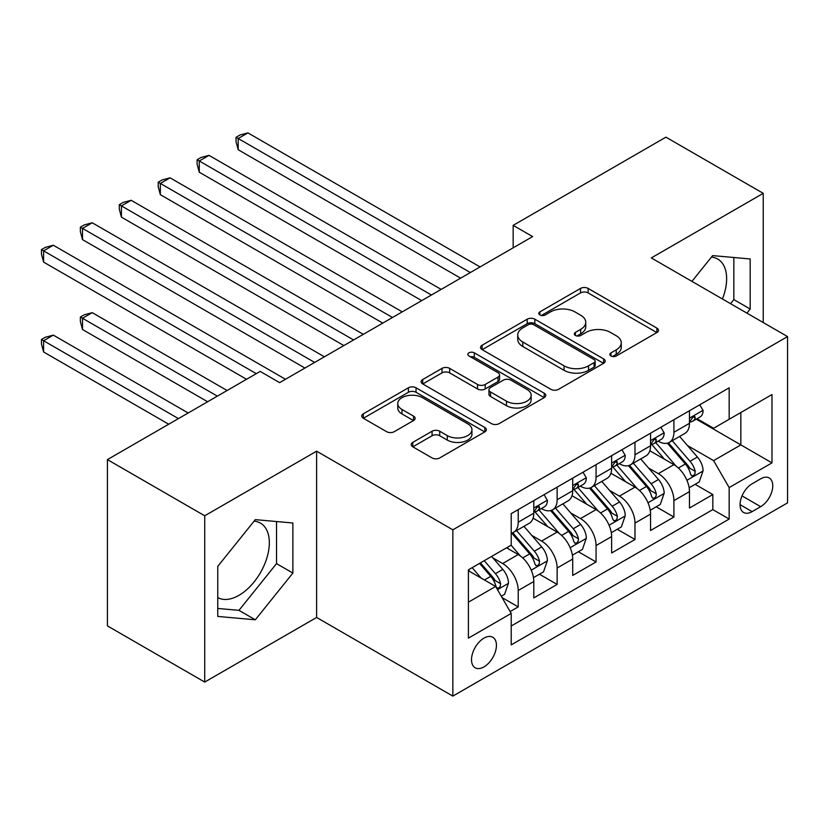 <?xml version="1.0" encoding="UTF-8"?>
<svg xmlns="http://www.w3.org/2000/svg" width="829" height="829" viewBox="0 0 829 829"><rect width="100%" height="100%" fill="white"/><g stroke="black" fill="none" stroke-linecap="round" stroke-linejoin="round"><path stroke-width="1.24" d="M610.963 355.973A3.782 2.186 0 0 0 616.31 355.973L656.9 332.533A5.399 3.119 0 0 0 658.485 330.336A5.399 3.119 0 0 0 656.9 328.129L588.134 288.43A5.399 3.119 0 0 0 580.497 288.43L539.907 311.859A3.782 2.186 0 0 0 538.798 313.403A3.782 2.186 0 0 0 539.907 314.947A3.782 2.186 0 0 0 545.254 314.947L550.508 311.911A17.285 9.979 0 0 1 574.953 311.911L580.683 315.227A17.285 9.979 0 0 1 585.751 322.284A17.285 9.979 0 0 1 580.683 329.341L575.43 332.377A3.782 2.186 0 0 0 574.321 333.921A3.782 2.186 0 0 0 575.43 335.465A3.782 2.186 0 0 0 580.777 335.465L586.03 332.429A17.285 9.979 0 0 1 610.486 332.429L616.216 335.735A17.285 9.979 0 0 1 621.273 342.791A17.285 9.979 0 0 1 616.216 349.848L610.963 352.885A3.782 2.186 0 0 0 609.854 354.429A3.782 2.186 0 0 0 610.963 355.973L610.963 352.885M217.758 597.605A42.932 24.787 120 0 0 238.97 595.326A42.932 24.787 120 0 0 267.021 557.502A42.932 24.787 120 0 0 260.441 523.099A42.932 24.787 120 0 0 254.099 521.151M483.97 666.899A17.616 10.166 120 0 0 495.483 651.376A17.616 10.166 120 0 0 492.778 637.263A17.616 10.166 120 0 0 483.97 638.133A17.616 10.166 120 0 0 472.468 653.656A17.616 10.166 120 0 0 475.162 667.77A17.616 10.166 120 0 0 483.97 666.899M711.406 257.125A42.932 24.787 -60 0 1 717.748 259.073A42.932 24.787 -60 0 1 722.422 298.979M412.78 442.375A5.399 3.119 0 0 0 411.205 444.582A5.399 3.119 0 0 0 412.78 446.79L432.075 457.929A5.399 3.119 0 0 0 439.722 457.929L484.799 431.899A5.399 3.119 0 0 0 486.385 429.691A5.399 3.119 0 0 0 484.799 427.495L416.034 387.785A5.399 3.119 0 0 0 408.396 387.785L363.309 413.816A5.399 3.119 0 0 0 361.734 416.023A5.399 3.119 0 0 0 363.309 418.231L386.615 431.681A5.399 3.119 0 0 0 394.252 431.681L413.547 420.541A5.399 3.119 0 0 0 415.132 418.334A5.399 3.119 0 0 0 413.547 416.127L401.992 409.453A14.456 8.342 0 0 1 397.765 403.557A14.456 8.342 0 0 1 406.676 395.847A14.456 8.342 0 0 1 422.427 397.661L467.701 423.795A14.456 8.342 0 0 1 471.939 429.691A14.456 8.342 0 0 1 463.017 437.401A14.456 8.342 0 0 1 447.266 435.598L439.722 431.235A5.399 3.119 0 0 0 432.075 431.235L412.78 442.375L412.78 446.79M316.616 451.183L204.722 515.783L107.418 459.608L107.418 625.895L204.722 682.07L316.616 617.46L452.841 696.111L452.841 529.824L316.616 451.183L316.616 617.46M763.229 322.543L763.229 193.333L651.325 257.933L787.55 336.584L452.841 529.824M763.229 193.333L665.925 137.158L513.161 225.353L513.161 247.83M107.418 459.608L260.182 371.413L279.642 382.646L532.622 236.586L513.161 225.353M550.891 389.329A5.399 3.119 0 0 0 558.528 389.329L603.605 363.309A5.399 3.119 0 0 0 605.191 361.102A5.399 3.119 0 0 0 603.605 358.895L534.84 319.196A5.399 3.119 0 0 0 527.203 319.196L482.126 345.216A5.399 3.119 0 0 0 480.54 347.424A5.399 3.119 0 0 0 482.126 349.631L550.891 389.329M470.457 356.791A3.782 2.186 0 0 1 474.292 357.32L474.292 352.833L544.207 393.195A5.399 3.119 0 0 1 545.783 395.402A5.399 3.119 0 0 1 544.207 397.599L499.12 423.629A5.399 3.119 0 0 1 491.483 423.629L422.717 383.931L422.717 379.516A5.399 3.119 0 0 0 421.132 381.723A5.399 3.119 0 0 0 422.717 383.931M422.717 379.516L442.012 368.377A5.399 3.119 0 0 1 449.65 368.377L477.535 384.48A5.399 3.119 0 0 0 485.183 384.48L497.98 377.091A5.399 3.119 0 0 0 499.555 374.884A5.399 3.119 0 0 0 497.98 372.677L468.945 355.921A3.782 2.186 0 0 1 467.836 354.377A3.782 2.186 0 0 1 470.167 352.356A3.782 2.186 0 0 1 474.292 352.833M510.146 611.564L518.218 606.901L502.073 597.574M492.882 557.896L502.654 563.533A22.02 12.715 60 0 1 518.218 590.497L533.793 581.512L533.793 597.916L557.14 584.435L539.43 574.207M531.803 535.42L541.575 541.068A22.02 12.715 60 0 1 557.14 568.031L572.715 559.036L572.715 575.44L596.061 561.958L578.352 551.741M570.725 512.954L580.497 518.591A22.02 12.715 60 0 1 596.061 545.555L611.626 536.57L611.626 552.974L634.983 539.492L617.273 529.265M609.647 490.478L619.418 496.125A22.02 12.715 60 0 1 634.983 523.089L650.547 514.104L650.547 530.508L673.904 517.027L673.904 500.623A22.02 12.715 -120 0 0 658.34 473.649L648.568 468.012M656.195 506.799L673.904 517.027M533.793 581.512A22.02 12.715 -120 0 0 518.218 554.549L506.55 547.803M572.715 559.036A22.02 12.715 -120 0 0 557.14 532.073L533.078 518.177M611.626 536.57A22.02 12.715 -120 0 0 596.061 509.607L571.989 495.711M650.547 514.104A22.02 12.715 -120 0 0 634.983 487.131L610.911 473.235M760.69 478.82L752.131 483.763A17.067 9.855 120 0 0 740.981 498.799A17.067 9.855 120 0 0 743.603 512.477A17.067 9.855 120 0 0 752.131 511.628L760.69 506.685A17.067 9.855 120 0 0 771.84 491.649A17.067 9.855 120 0 0 769.229 477.981A17.067 9.855 120 0 0 760.69 478.82M452.841 696.111L787.55 502.861L787.55 336.584M468.406 602.186L495.649 586.455L511.213 613.419L511.213 644.879L729.168 519.047L729.168 487.587L713.603 460.623L687.479 445.546M511.213 613.419L468.406 638.133L468.406 569.824L511.213 545.109L511.213 513.648L729.168 387.817L729.168 419.277L771.986 394.552L771.986 462.872L729.168 487.587M541.368 508.591L541.575 508.705A22.02 12.715 60 0 0 552.58 509.794L568.155 500.809A22.02 12.715 -120 0 0 572.715 490.727L572.715 478.146M580.29 486.115L580.497 486.24A22.02 12.715 60 0 0 591.502 487.328L607.066 478.343A22.02 12.715 -120 0 0 611.626 468.261L611.626 455.681M619.211 463.649L619.418 463.763A22.02 12.715 60 0 0 630.423 464.851L645.988 455.867A22.02 12.715 -120 0 0 650.547 445.784L650.547 433.204M511.213 625.999L712.826 509.607L712.826 494.55L689.469 508.032L689.469 491.628A22.02 12.715 -120 0 0 673.904 464.665L649.832 450.769M658.133 441.173L658.34 441.297A22.02 12.715 -120 0 0 669.345 442.385A22.02 12.715 -120 0 0 673.904 432.303L673.904 419.723M669.345 442.385L684.909 433.401A22.02 12.715 -120 0 0 689.469 423.318L689.469 410.738M518.218 509.607L518.218 522.187A22.02 12.715 60 0 1 513.659 532.27A22.02 12.715 60 0 1 511.213 533.161M513.659 532.27L529.234 523.275A22.02 12.715 -120 0 0 533.793 513.203L533.793 500.612M557.14 487.131L557.14 499.721A22.02 12.715 60 0 1 552.58 509.794M596.061 464.665L596.061 477.245A22.02 12.715 60 0 1 591.502 487.328M634.983 442.189L634.983 454.779A22.02 12.715 60 0 1 630.423 464.851M634.983 523.089L634.983 539.492M596.061 545.555L596.061 561.958M557.14 568.031L557.14 584.435M518.218 590.497L518.218 606.901M495.649 586.455L468.406 570.725M713.603 460.623L740.846 444.893L740.846 412.531L771.986 394.552M696.277 419.153L771.986 462.872M697.054 418.707L713.603 428.261L729.168 419.277M204.722 515.783L204.722 682.07M695.116 484.323L712.826 494.55M712.826 509.607L729.168 519.047M746.908 313.124L750.183 309.041L750.183 258.969L712.629 255.612L691.925 281.373M217.758 616.434L255.311 619.791L292.875 573.067L292.875 522.995L255.311 519.638L217.758 566.362L217.758 616.434M730.567 303.683L733.841 299.601L733.841 257.508M733.841 299.601L750.183 309.041M217.758 608.455L238.97 610.351L276.523 563.627L276.523 521.534M276.523 563.627L292.875 573.067M238.97 610.351L255.311 619.791M612.476 356.501L616.216 354.346A17.285 9.979 0 0 0 621.273 347.289L621.273 342.791M585.751 322.284L585.751 326.771A17.285 9.979 0 0 1 580.683 333.838L576.943 335.994M656.827 332.574L588.134 292.917A5.399 3.119 0 0 0 580.497 292.917L541.42 315.486M603.533 363.351L534.84 323.683A5.399 3.119 0 0 0 527.203 323.683L482.198 349.672M594.061 362.646A3.782 2.186 0 0 0 595.16 361.102A3.782 2.186 0 0 0 594.061 359.558L533.7 324.709A3.782 2.186 0 0 0 528.353 324.709L522.809 327.911A17.285 9.979 0 0 0 517.742 334.968A17.285 9.979 0 0 0 522.809 342.025L564.072 365.838A17.285 9.979 0 0 0 588.517 365.838L594.061 362.646L594.061 367.143A3.782 2.186 0 0 0 595.16 365.599L595.16 361.102M517.742 334.968L517.742 339.455A17.285 9.979 0 0 0 522.809 346.512L522.809 342.025M594.061 367.143L588.517 370.335A17.285 9.979 0 0 1 564.072 370.335L522.809 346.512M422.79 383.972L442.012 372.874L442.012 368.377M499.555 374.884L499.555 379.381A5.399 3.119 0 0 1 497.98 381.589L485.183 388.977A5.399 3.119 0 0 1 477.535 388.977L449.65 372.874A5.399 3.119 0 0 0 442.012 372.874M474.292 357.32L544.135 397.64M506.478 401.184A14.456 8.342 0 0 0 522.229 402.998A14.456 8.342 0 0 0 531.151 395.288A14.456 8.342 0 0 0 526.912 389.392L510.965 380.179A5.399 3.119 0 0 0 503.327 380.179L490.53 387.568A5.399 3.119 0 0 0 488.944 389.775A5.399 3.119 0 0 0 490.53 391.982L506.478 401.184L506.478 405.682A14.456 8.342 0 0 0 522.229 407.495A14.456 8.342 0 0 0 531.151 399.785L531.151 395.288M488.944 389.775L488.944 394.272A5.399 3.119 0 0 0 490.53 396.469L490.53 391.982M506.478 405.682L490.53 396.469M471.939 429.691L471.939 434.189A14.456 8.342 0 0 1 463.017 441.898A14.456 8.342 0 0 1 447.266 440.085L439.722 435.733A5.399 3.119 0 0 0 432.075 435.733L412.852 446.831M397.765 403.557L397.765 408.055A14.456 8.342 0 0 0 401.992 413.951L401.992 409.453M413.474 420.583L401.992 413.951M484.727 431.94L416.034 392.283A5.399 3.119 0 0 0 408.396 392.283L363.382 418.272M689.148 487.773L699.199 481.97L703.096 470.727A14.59 8.425 -120 0 0 697.407 457.038L679.625 436.448M676.07 466.085L655.739 442.562M664.495 459.235L652.703 445.577A34.953 20.176 -120 0 0 651.625 444.365M238.192 239.622L382.78 323.103L160.349 194.68L160.349 183.447L170.08 177.831L402.241 311.87M667.355 443.173L685.345 464.002A14.59 8.425 60 0 1 690.547 474.053L691.604 475.784L693.583 475.504L694.899 473.898L695.22 471.349A14.59 8.425 -120 0 0 690.018 461.307L672.236 440.717M668.423 442.841L687.749 465.214A7.43 4.29 60 0 1 689.614 468.116L695.22 471.349M699.78 404.78L703.096 410.51A14.59 8.425 60 0 1 700.07 416.966L692.681 421.236A14.59 8.425 -120 0 0 695.22 417.868L694.909 416.583L693.085 416.946L690.547 420.572A14.59 8.425 60 0 1 689.469 422.645M470.354 272.544L238.192 138.505L247.923 132.889L480.084 266.928M689.956 421.92L690.018 421.92A14.59 8.425 -120 0 0 692.681 421.236M460.623 278.161L238.192 149.738L238.192 138.505L236.047 137.272L239.944 135.023L247.923 132.889M238.192 149.738L236.047 141.769L236.047 137.272M650.226 510.249L660.278 504.436L664.174 493.203A14.59 8.425 -120 0 0 658.495 479.504L640.713 458.914M637.149 488.561L616.817 465.028M625.584 481.711L613.781 468.053A34.953 20.176 -120 0 0 612.704 466.831M199.271 262.099L343.859 345.569L121.428 217.157L121.428 205.913L131.158 200.297L363.32 334.336M628.444 465.649L646.423 486.468A14.59 8.425 60 0 1 651.625 496.519L652.692 498.25L654.661 497.97L655.977 496.364L656.299 493.825A14.59 8.425 -120 0 0 651.097 483.773L633.315 463.183M629.501 465.307L648.827 487.68A7.43 4.29 60 0 1 650.692 490.592L656.299 493.825M611.305 532.715L621.356 526.912L625.253 515.669A14.59 8.425 -120 0 0 619.574 501.98L601.792 481.39M598.227 511.027L577.906 487.493M586.663 504.177L574.86 490.519A34.953 20.176 -120 0 0 573.782 489.307M160.349 284.565L304.937 368.045L82.506 239.622L82.506 228.389L92.237 222.773L324.398 356.802M589.523 488.115L607.502 508.944A14.59 8.425 60 0 1 612.704 518.995L613.771 520.716L615.74 520.446L617.056 518.84L617.377 516.291A14.59 8.425 -120 0 0 612.175 506.25L594.393 485.659M590.58 487.773L609.906 510.156A7.43 4.29 60 0 1 611.781 513.058L617.377 516.291M572.383 555.181L582.445 549.378L586.331 538.145A14.59 8.425 -120 0 0 580.652 524.446L562.87 503.856M559.306 533.503L538.985 509.97M547.741 526.643L535.948 512.985A34.953 20.176 -120 0 0 534.86 511.773M121.428 307.041L246.555 379.278L43.595 262.099L43.595 250.855L53.325 245.239L285.477 379.278M550.601 510.591L568.59 531.41A14.59 8.425 60 0 1 573.782 541.461L574.849 543.192L576.818 542.912L578.134 541.306L578.455 538.767A14.59 8.425 -120 0 0 573.254 528.715L555.471 508.125M551.658 510.249L570.984 532.622A7.43 4.29 60 0 1 572.86 535.534L578.455 538.767M533.461 577.658L543.523 571.844L547.409 560.611A14.59 8.425 -120 0 0 541.731 546.922L523.949 526.332M520.384 555.969L511.078 545.192M508.819 549.119L507.307 547.368M227.094 390.511L92.237 312.657L82.506 318.274L82.506 329.507L207.633 401.744M511.68 533.057L529.669 553.886A14.59 8.425 60 0 1 534.871 563.927L535.928 565.658L537.897 565.378L539.213 563.782L539.534 561.233A14.59 8.425 -120 0 0 534.332 551.192L516.55 530.601M512.736 532.715L532.063 555.098A7.43 4.29 60 0 1 533.938 558L539.534 561.233M82.506 329.507L80.372 321.528L80.372 317.03L217.364 396.127M80.372 317.03L84.257 314.792L92.237 312.657M660.868 427.246L664.174 432.976A14.59 8.425 60 0 1 661.148 439.432L653.76 443.702A14.59 8.425 -120 0 0 656.299 440.344L655.988 439.049L654.164 439.411L651.625 443.038A14.59 8.425 60 0 1 650.547 445.111M431.432 295.01L199.271 160.981L209.001 155.355L441.163 289.394M651.034 444.385L651.097 444.385A14.59 8.425 -120 0 0 653.76 443.702M421.702 300.626L199.271 172.214L199.271 160.981L197.126 159.738L201.022 157.489L209.001 155.355M199.271 172.214L197.126 164.235L197.126 159.738M621.947 449.722L625.253 455.453A14.59 8.425 60 0 1 622.237 461.908L614.838 466.178A14.59 8.425 -120 0 0 617.377 462.81L617.066 461.515L615.242 461.888L612.704 465.515A14.59 8.425 60 0 1 611.626 467.587M392.511 317.486L158.215 182.214L162.101 179.966L170.08 177.831M612.113 466.862L612.175 466.862A14.59 8.425 -120 0 0 614.838 466.178M160.349 194.68L158.215 186.701L158.215 182.214M583.025 472.188L586.331 477.918A14.59 8.425 60 0 1 583.315 484.374L575.917 488.644A14.59 8.425 -120 0 0 578.455 485.286L578.145 483.991L576.331 484.354L573.782 487.98A14.59 8.425 60 0 1 572.715 490.053M353.589 339.952L119.293 204.68L123.179 202.431L131.158 200.297M573.202 489.328L573.254 489.328A14.59 8.425 -120 0 0 575.917 488.644M121.428 217.157L119.293 209.177L119.293 204.68M544.104 494.664L547.409 500.395A14.59 8.425 60 0 1 544.394 506.84L536.995 511.11A14.59 8.425 -120 0 0 539.534 507.752L539.233 506.457L537.41 506.82L534.871 510.446A14.59 8.425 60 0 1 533.793 512.529M314.668 362.428L80.372 227.156L84.257 224.908L92.237 222.773M534.28 511.794L534.332 511.794A14.59 8.425 -120 0 0 536.995 511.11M82.506 239.622L80.372 231.643L80.372 227.156M501.296 596.227L504.602 594.32L508.488 583.088A14.59 8.425 -120 0 0 502.809 569.388L491.618 556.425M481.162 578.093L472.157 567.658M469.898 571.585L468.406 569.855M188.173 412.987L53.325 335.123L43.595 340.74L43.595 351.973L168.722 424.22M479.545 563.388L490.747 576.352A14.59 8.425 60 0 1 495.949 586.404L497.006 588.134L498.975 587.854L500.301 586.248L500.612 583.709A14.59 8.425 -120 0 0 495.421 573.658L484.219 560.694M480.447 562.87L493.141 577.564A7.43 4.29 60 0 1 495.017 580.476L500.612 583.709M43.595 351.973L41.45 344.004L41.45 339.507L178.453 418.604M41.45 339.507L45.346 337.258L53.325 335.123M256.285 373.661L41.45 249.622L45.346 247.374L53.325 245.239M43.595 262.099L41.45 254.12L41.45 249.622M502.654 563.533L518.218 554.549M541.575 541.068L557.14 532.073M580.497 518.591L596.061 509.607M619.418 496.125L634.983 487.131M658.34 473.649L673.904 464.665M673.904 432.303L689.469 423.318M518.218 522.187L533.793 513.203M557.14 499.721L572.715 490.727M596.061 477.245L611.626 468.261M634.983 454.779L650.547 445.784M673.904 500.623L689.469 491.628M742.028 495.908L760.69 506.685M740.069 504.664L752.131 511.628M616.216 354.346L616.216 349.848M575.43 335.465L575.43 332.377M580.683 333.838L580.683 329.341M539.907 314.947L539.907 311.859M580.497 292.917L580.497 288.43M588.134 292.917L588.134 288.43M656.9 332.533L656.9 328.129M482.126 349.631L482.126 345.216M527.203 323.683L527.203 319.196M534.84 323.683L534.84 319.196M603.605 363.309L603.605 358.895M564.072 370.335L564.072 365.838M588.517 370.335L588.517 365.838M449.65 372.874L449.65 368.377M477.535 388.977L477.535 384.48M485.183 388.977L485.183 384.48M497.98 381.589L497.98 377.091M544.207 397.599L544.207 393.195M432.075 435.733L432.075 431.235M439.722 435.733L439.722 431.235M447.266 440.085L447.266 435.598M413.547 420.541L413.547 416.127M363.309 418.231L363.309 413.816M408.396 392.283L408.396 387.785M416.034 392.283L416.034 387.785M484.799 431.899L484.799 427.495M686.92 480.292L702.992 471.017M690.018 461.307L697.407 457.038M678.391 468.022L685.345 464.002M702.992 410.345L689.469 418.148M693.334 416.79L695.22 417.868M647.998 502.768L664.081 493.483M651.097 483.773L658.495 479.504M639.47 490.488L646.423 486.468M609.077 525.234L625.159 515.949M612.175 506.25L619.574 501.98M600.548 512.954L607.502 508.944M570.155 547.71L586.238 538.425M573.254 528.715L580.652 524.446M561.627 535.43L568.59 531.41M531.234 570.176L547.316 560.891M534.332 551.192L541.731 546.922M522.705 557.896L529.669 553.886M664.081 432.811L650.547 440.624M654.413 439.256L656.299 440.344M625.159 455.287L611.626 463.09M615.491 461.722L617.377 462.81M586.238 477.753L572.715 485.566M576.569 484.198L578.455 485.286M547.316 500.219L533.793 508.032M537.658 506.664L539.534 507.752M497.493 589.657L508.395 583.367M495.421 573.658L502.809 569.388M484.447 579.989L490.747 576.352"/></g></svg>

